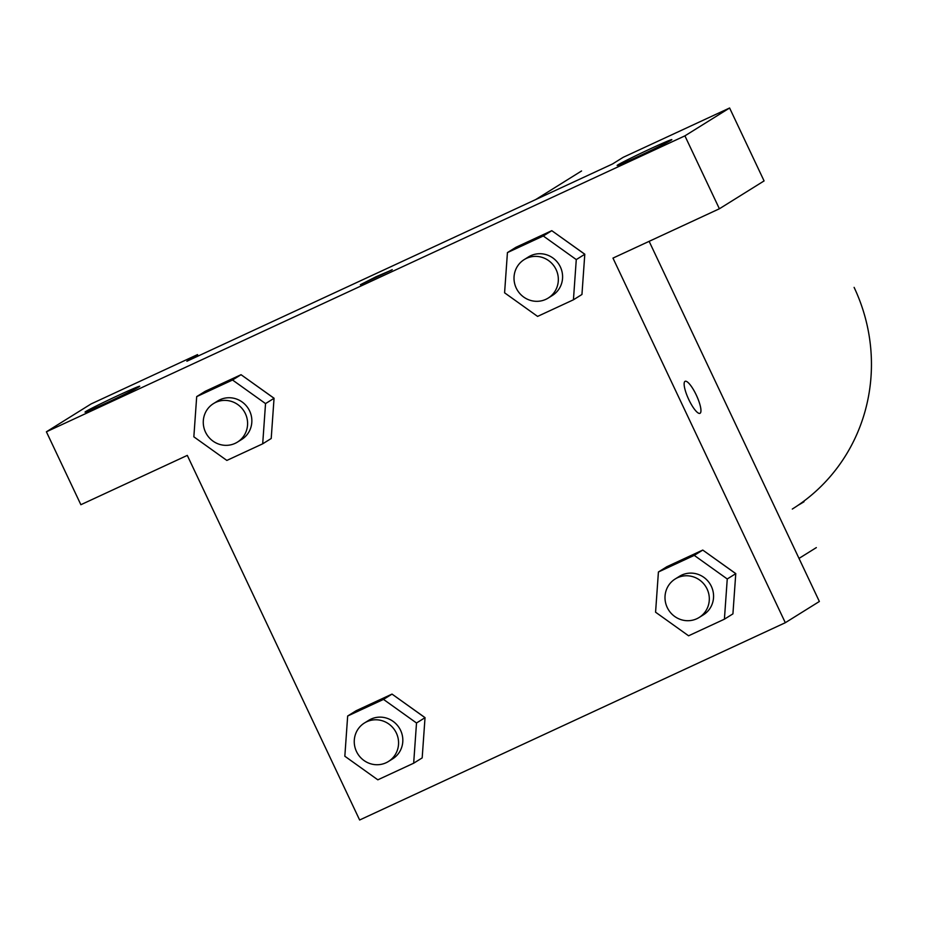<?xml version="1.0" encoding="UTF-8"?>
<svg xmlns="http://www.w3.org/2000/svg" width="928" height="928" viewBox="0 0 928 928"><rect width="100%" height="100%" fill="white"/><g stroke="black" fill="none" stroke-linecap="round" stroke-linejoin="round"><path stroke-width="1.39" d="M804.008 501.758A176.471 170.938 58.1 0 1 798.08 505.284M612.55 163.954L186.876 361.247L197.513 354.612L91.095 403.935L46.4 431.798L684.91 135.859L729.605 107.996L623.187 157.319L612.55 163.954M649.136 241.338L819.366 601.483L785.308 622.711L359.635 820.004L187.294 455.393L80.875 504.716L46.4 431.798M391.813 270.002L360.342 284.734L376.072 276.718L391.813 270.002M138.98 386.848A30.264 0.893 154.7 0 1 109.353 401.592A30.264 0.893 154.7 0 1 85.028 412.102A30.264 0.893 154.7 0 1 111.998 398.367A30.264 0.893 154.7 0 1 139.734 386.245A30.264 0.893 154.7 0 1 138.98 386.848M671.083 140.232A30.264 0.893 154.7 0 1 641.445 154.976A30.264 0.893 154.7 0 1 617.12 165.497A30.264 0.893 154.7 0 1 644.09 151.751A30.264 0.893 154.7 0 1 671.826 139.629A30.264 0.893 154.7 0 1 671.083 140.232M392.254 269.665L360.342 284.745M729.605 107.996L764.08 180.914L719.386 208.777L612.967 258.1L785.308 622.711M719.386 208.777L684.91 135.859M198.174 356.004L197.513 354.612M196.69 396.616L232.534 380.004L265.536 403.599L262.694 443.816L226.85 460.427L193.848 436.821L196.69 396.616L205.204 391.314L241.048 374.703L274.073 398.251M347.664 716.01L383.508 699.399L416.51 722.993L413.668 763.21L377.824 779.822L344.833 756.227L347.664 716.01L356.178 710.709L392.022 694.098L425.047 717.646M658.416 571.984L694.248 555.373L727.25 578.979L724.408 619.185L688.576 635.796L655.574 612.202L658.416 571.984L666.919 566.683L702.763 550.072L735.8 573.632M507.43 252.59L543.274 235.979L576.276 259.585L573.434 299.79L537.59 316.402L504.588 292.807L507.43 252.59L515.945 247.289L551.789 230.678L584.814 254.226M685.003 381.362A17.655 4.362 -114.9 0 1 685.119 381.304A17.655 4.362 -114.9 0 1 696.499 395.479A17.655 4.362 -114.9 0 1 699.967 413.331A17.655 4.362 -114.9 0 1 688.704 399.388A17.655 4.362 -114.9 0 1 685.003 381.362M699.956 413.331A17.655 4.362 65.1 0 0 696.487 395.49A17.655 4.362 65.1 0 0 685.119 381.304M699.144 617.48L703.401 614.835A22.678 21.959 -121.9 0 0 711.347 586.345A22.678 21.959 -121.9 0 0 679.412 576.346L675.155 579.002A22.678 21.959 -121.9 0 0 668.52 609.858A22.678 21.959 -121.9 0 0 699.144 617.48A22.678 21.959 -121.9 0 0 707.09 589.002A22.678 21.959 -121.9 0 0 675.155 579.002M666.919 566.683L702.763 550.072L735.765 573.666L732.923 613.872L724.408 619.185M694.248 555.373L702.763 550.072M727.25 578.979L735.765 573.666M388.403 761.505L392.66 758.849A22.678 21.959 -121.9 0 0 400.606 730.371A22.678 21.959 -121.9 0 0 368.671 720.372L364.414 723.016A22.678 21.959 -121.9 0 0 357.779 753.884A22.678 21.959 -121.9 0 0 388.403 761.505A22.678 21.959 -121.9 0 0 396.349 733.027A22.678 21.959 -121.9 0 0 364.414 723.016M356.178 710.709L392.022 694.098L425.024 717.692L422.182 757.898L413.668 763.21M383.508 699.399L392.022 694.098M416.51 722.993L425.024 717.692M548.17 298.085L552.427 295.429A22.678 21.959 -121.9 0 0 560.373 266.951A22.678 21.959 -121.9 0 0 528.438 256.952L524.181 259.608A22.678 21.959 -121.9 0 0 517.534 290.464A22.678 21.959 -121.9 0 0 548.17 298.085A22.678 21.959 -121.9 0 0 556.116 269.607A22.678 21.959 -121.9 0 0 524.181 259.608M515.945 247.289L551.789 230.678L584.791 254.272L581.949 294.478L573.434 299.79M543.274 235.979L551.789 230.678M576.276 259.585L584.791 254.272M237.429 442.111L241.686 439.454A22.678 21.959 -121.9 0 0 249.632 410.976A22.678 21.959 -121.9 0 0 217.697 400.977L213.44 403.622A22.678 21.959 -121.9 0 0 206.793 434.49A22.678 21.959 -121.9 0 0 237.429 442.111A22.678 21.959 -121.9 0 0 245.375 413.633A22.678 21.959 -121.9 0 0 213.44 403.622M205.204 391.314L241.048 374.703L274.05 398.298L271.208 438.503L262.694 443.816M232.534 380.004L241.048 374.703M265.536 403.599L274.05 398.298M792.303 509.054A176.471 170.938 -121.9 0 0 854.108 287.378M799.008 558.412L816.338 547.601M535.642 199.601L581.554 170.972"/></g></svg>
